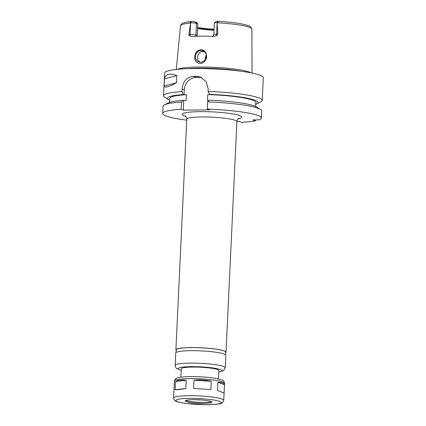 <?xml version="1.0" encoding="UTF-8"?>
<svg xmlns="http://www.w3.org/2000/svg" width="426" height="426" viewBox="0 0 426 426"><rect width="100%" height="100%" fill="white"/><g stroke="black" fill="none" stroke-linecap="round" stroke-linejoin="round"><path stroke-width="0.64" d="M185.811 388.485C180.571 389.428 177.003 389.865 175.118 389.795L175.501 381.568C177.466 380.136 181.029 379.699 186.199 380.253L185.811 388.485L175.118 389.795M193.968 380.2C200.044 379.566 205.806 379.933 211.248 381.313L210.859 389.545L193.58 388.432L193.968 380.2L211.248 381.313M224.076 392.948L217.489 390.525L217.878 382.292L224.465 384.715L224.076 392.948L217.489 390.525M175.501 381.568L186.199 380.253M210.859 389.545L193.58 388.432M217.878 382.292C222.031 382.34 224.23 383.144 224.465 384.715M218.799 372.143L223.464 370.748L225.285 367.76L225.871 355.337A25.091 3.286 -177.3 0 0 200.96 350.875A25.091 3.286 -177.3 0 0 175.741 352.973L175.155 365.396C175.773 367.681 176.257 368.708 176.604 368.479L181.204 370.37M218.474 378.938L218.873 370.572A18.819 2.46 -177.3 0 0 200.188 367.223A18.819 2.46 -177.3 0 0 181.274 368.799L180.88 377.164M186.242 401.606A13.328 1.747 -177.3 0 0 201.093 403.353A13.328 1.747 -177.3 0 0 211.887 402.149A13.328 1.747 -177.3 0 0 198.654 399.78A13.328 1.747 -177.3 0 0 185.257 400.893A13.328 1.747 -177.3 0 0 186.242 401.606M185.827 400.424A13.328 1.747 -177.3 0 0 186.29 400.621A13.328 1.747 -177.3 0 0 199.24 402.304A13.328 1.747 -177.3 0 0 211.36 401.627M195.246 399.673A14.835 1.944 -177.3 0 0 202.057 399.998M225.679 352.733A25.091 3.286 -177.3 0 0 226.014 352.227A25.091 3.286 -177.3 0 0 201.109 347.77A25.091 3.286 -177.3 0 0 175.89 349.868A25.091 3.286 -177.3 0 0 176.178 350.396M225.583 354.805L225.7 352.217A24.777 3.243 -177.3 0 0 201.104 347.808A24.777 3.243 -177.3 0 0 176.204 349.879L176.082 352.472M236.899 121.474L239.327 121.453L241.675 122.321A49.4 6.465 -177.3 0 0 255.456 120.862L252.89 119.914L259.178 119.871A49.4 6.465 -177.3 0 0 261.394 118.098A49.4 6.465 -177.3 0 0 207.244 109.104L209.427 109.908L183.318 110.094L181.135 109.29A49.4 6.465 -177.3 0 0 162.705 113.444A49.4 6.465 -177.3 0 0 186.721 120.148M203.825 51.296L200.981 51.711L199.235 53.01L198.042 54.933L197.552 57.18L197.829 59.395L198.846 61.248L199.863 62.137M194.757 56.631C195.241 52.574 197.302 50.263 200.928 49.693C206.248 49.581 208.559 57.419 204.624 61.269C200.635 66.067 193.809 62.366 194.757 56.631M201.152 50.54A5.879 5.384 -69.8 0 0 195.555 55.439A5.879 5.384 -69.8 0 0 198.846 61.882A5.879 5.384 -69.8 0 0 205.928 58.224A5.879 5.384 -69.8 0 0 202.909 50.843A5.879 5.384 -69.8 0 0 201.152 50.54M201.21 51.61A31.364 4.106 -177.3 0 0 204.672 51.961M214.385 22.951L216.009 21.497A2.95 0.383 2.7 0 1 217.058 21.3L217.777 21.348C218.591 21.657 218.389 22.056 217.175 22.557L217.042 22.615A4.516 0.591 -177.3 0 0 214.385 22.951A4.516 0.591 -177.3 0 0 214.342 23.025L213.793 34.676C213.043 36.338 212.633 36.95 212.558 36.524M217.058 21.3L217.777 21.348L217.175 22.557M217.042 22.615L217.824 34.25L216.6 34.261A4.516 0.591 -177.3 0 0 215.071 34.325A4.516 0.591 -177.3 0 0 213.793 34.676M197.557 28.563A26.657 3.488 -177.3 0 0 213.996 30.315M197.291 36.258L197.233 35.523L195.939 35.044A4.516 0.591 -177.3 0 0 191.87 34.49A4.516 0.591 -177.3 0 0 190.055 34.447A2.354 0.895 -90.4 0 1 189.714 36.002L191.817 36.514A36.407 4.766 -177.3 0 1 213.277 36.359L216.259 35.816L217.824 34.25M197.781 23.877L196.487 23.398A4.516 0.591 -177.3 0 0 190.715 22.802L190.635 22.743C189.905 22.258 190.108 21.859 191.237 21.534L192.121 21.481A2.95 0.383 2.7 0 1 195.108 21.854L196.274 22.285L197.781 23.877L197.233 35.523M190.635 22.743L191.546 21.497C183.302 22.392 182.019 23.313 181.178 24.303L180.544 25.752L176.268 69.47M190.571 23.505L190.055 34.447L188.83 34.458L190.715 22.802M191.466 36.519L191.817 36.514M188.83 34.458L189.714 36.002M250.978 72.83A37.973 4.968 -177.3 0 0 214.331 67.324A37.973 4.968 -177.3 0 0 177.333 69.358M197.611 27.488A27.583 3.61 -177.3 0 0 214.049 29.192M197.589 27.866A27.11 3.546 -177.3 0 0 214.033 29.596M164.431 78.879C165.474 73.954 169.607 72.857 176.827 75.588L176.492 82.735C168.941 87 164.809 88.097 164.09 86.025L164.431 78.879L176.827 75.588M176.492 82.735L164.09 86.025M181.135 109.29L181.476 102.112L183.196 100.376L186.162 100.568L186.434 94.742L184.043 94.758L184.272 89.907A12.546 11.486 110.2 0 1 196.461 77.399L199.357 77.378A12.546 11.486 110.2 0 1 201.684 77.617M184.043 94.758L183.473 94.551L181.971 91.622L182.088 89.103C182.914 81.467 186.721 77.207 193.51 76.313A49.4 6.465 2.7 0 1 196.413 76.297L200.268 76.989L206.109 81.595L208.197 88.917L208.08 91.436L209.581 94.364L210.151 94.572L207.755 94.588L207.478 100.414L209.091 100.403M183.318 110.094L183.766 100.584M261.394 118.098L261.729 110.92A49.4 6.465 -177.3 0 0 260.494 109.381L256.628 106.979A45.316 5.932 -177.3 0 0 209.304 100.19L207.584 101.926L207.244 109.104M255.765 104.285A45.316 5.932 -177.3 0 0 256.777 103.864L260.85 101.841A49.4 6.465 -177.3 0 0 262.224 100.429A49.4 6.465 -177.3 0 0 208.08 91.436M262.224 100.429L263.295 77.718A49.4 6.465 -177.3 0 0 214.257 68.937A49.4 6.465 -177.3 0 0 164.606 73.064L163.536 95.775A49.4 6.465 -177.3 0 0 164.777 97.309L168.637 99.711A45.316 5.932 -177.3 0 0 169.607 100.222M181.971 91.622A49.4 6.465 -177.3 0 0 163.536 95.775M256.777 103.864A45.316 5.932 -177.3 0 0 209.581 94.364M255.659 106.468L255.85 102.464A43.127 5.644 -177.3 0 0 207.755 94.588M260.494 109.381A49.4 6.465 -177.3 0 0 207.584 101.926M255.499 119.898L255.456 120.862M181.476 102.112A49.4 6.465 -177.3 0 0 164.42 104.849A49.4 6.465 -177.3 0 0 163.041 106.266L162.705 113.444M183.196 100.376A45.316 5.932 -177.3 0 0 168.494 102.826L164.42 104.849M183.473 94.551A45.316 5.932 -177.3 0 0 168.637 99.711M186.434 94.742A43.127 5.644 -177.3 0 0 169.692 98.401L169.505 102.405M206.168 57.409A9.409 1.23 -177.3 0 0 205.369 57.824A9.409 1.23 -177.3 0 0 205.359 57.867L205.279 59.512M225.285 367.76A25.091 3.286 -177.3 0 0 200.374 363.298A25.091 3.286 -177.3 0 0 175.155 365.396M218.799 372.047A21.955 2.876 -177.3 0 0 201.828 366.898A21.955 2.876 -177.3 0 0 179.767 369.827A21.955 2.876 -177.3 0 0 181.204 370.274M174.426 380.924C175.033 379.012 176.007 378 177.349 377.883L181.252 377.117C186.029 376.568 192.121 376.451 199.522 376.776C205.566 377.063 210.854 377.58 215.38 378.331L221.957 379.997C223.235 380.21 224.103 381.307 224.55 383.288A25.091 3.286 -177.3 0 0 199.645 378.826A25.091 3.286 -177.3 0 0 174.426 380.924L173.616 398.006C173.93 399.961 175.006 401.143 176.838 401.548C178.968 402.309 182.12 402.953 186.29 403.486L205.385 404.7C211.051 404.727 215.492 404.466 218.719 403.917C221.094 404.008 222.771 402.826 223.746 400.371A25.091 3.286 -177.3 0 0 198.835 395.908A25.091 3.286 -177.3 0 0 173.616 398.006M177.541 401.67A22.738 2.977 -177.3 0 0 216.514 404.178A22.738 2.977 -177.3 0 0 201.658 398.715A22.738 2.977 -177.3 0 0 177.541 401.67M238.677 118.471C237.996 118.534 237.404 119.584 236.893 121.612A25.091 3.286 -177.3 0 0 211.983 117.15A25.091 3.286 -177.3 0 0 186.764 119.248C186.444 117.177 185.954 116.08 185.283 115.952M238.134 118.859A29.793 3.898 -177.3 0 0 213.756 111.953A29.793 3.898 -177.3 0 0 184.49 115.968A29.793 3.898 -177.3 0 0 185.784 116.389M217.116 23.318L216.6 34.261A2.354 0.895 89.6 0 1 216.259 35.816M195.108 21.854L196.487 23.398L195.939 35.044A2.354 2.151 -69.8 0 0 196.216 36.29M190.651 23.02A35.709 4.675 -177.3 0 0 180.544 25.752M217.377 21.3C226.754 21.79 234.726 22.637 241.281 23.835L247.064 25.203C248.986 26.481 249.934 24.724 251.883 29.117A35.709 4.675 -177.3 0 0 217.084 22.828M196.461 77.399L193.51 76.313M184.272 89.907L182.088 89.103M199.357 77.378L196.413 76.297M241.27 71.27A37.669 4.931 -177.3 0 0 187.142 68.714M234.231 70.434A37.637 4.926 -177.3 0 0 194.229 68.543M224.55 383.288L223.746 400.371M186.764 119.248L175.89 349.868M236.893 121.612L226.014 352.227M251.883 29.117L252.027 73.043M206.248 55.076L205.369 57.824"/></g></svg>
